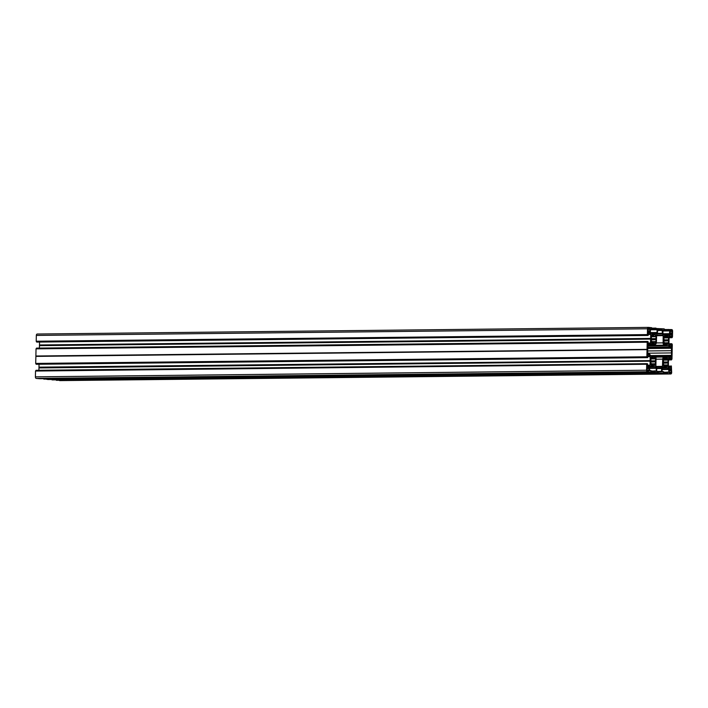 <?xml version="1.0" encoding="UTF-8"?>
<svg xmlns="http://www.w3.org/2000/svg" width="708" height="708" viewBox="0 0 708 708"><rect width="100%" height="100%" fill="white"/><g stroke="black" fill="none" stroke-linecap="round" stroke-linejoin="round"><path stroke-width="1.06" d="M664.131 344.017L665.777 344.292L664.219 344.3L664.635 342.769A3.708 2.089 -90.6 0 1 664.511 342.53L663.626 342.504M663.653 343.274L664.015 340.15A3.708 2.089 89.4 0 1 664.024 339.805L663.759 336.778L664.485 337.539L663.741 337.539M664.308 335.875L665.865 335.858L664.414 335.716L664.759 337.318A3.708 2.089 -90.6 0 0 664.626 337.53L664.485 337.539M663.732 337.627L667.582 337.583L664.732 337.362M666.396 336.38L668.069 336.362L666.29 336.495A3.708 2.089 89.4 0 0 666.095 336.468L664.529 336.486M664.617 343.061L667.44 343.283L664.485 343.318M666.255 344.362L667.892 344.336L666.352 344.495L666.122 343.876A3.708 2.089 -90.6 0 1 665.927 343.858L664.201 343.876L665.812 344M667.458 343.035A3.708 2.089 89.4 0 0 667.591 342.822L668.21 343.575M667.582 337.583A3.708 2.089 -90.6 0 1 667.706 337.822L668.317 337.238M652.068 341.884L654.918 341.849A3.708 2.089 89.4 0 0 655.042 341.637L655.661 342.389M651.183 336.681L655.245 336.707L655.767 336.061M655.157 336.636A3.708 2.089 89.4 0 0 655.042 336.406L652.183 336.176M653.847 335.203L651.988 335.327L653.758 335.309A3.708 2.089 -90.6 0 0 653.546 335.291L651.98 335.309M651.192 336.406L652.077 336.344A3.708 2.089 89.4 0 1 652.21 336.132L651.856 334.539L653.422 334.831L651.794 334.849M654.918 341.849L651.944 342.141M655.342 343.159L653.705 343.159L655.342 343.159L654.9 342.106M651.077 341.291L651.962 341.353A3.708 2.089 -90.6 0 0 652.086 341.583L651.67 343.115L653.236 343.115L651.785 343.123M651.112 342.097L651.466 338.973A3.708 2.089 89.4 0 1 651.475 338.628L651.21 335.601L651.935 336.353L651.192 336.362M663.821 358.204L665.467 358.204L663.83 358.221L664.254 359.505A3.708 2.089 89.4 0 0 664.122 359.717L663.237 359.735M663.281 358.841L663.52 362A3.708 2.089 -90.6 0 0 663.511 362.346L663.104 365.301L663.865 364.691L663.122 364.7M663.626 366.213L665.272 366.478L663.715 366.487L664.131 364.956A3.708 2.089 89.4 0 1 664.007 364.717L663.865 364.691M664.113 365.257L666.945 365.478L663.98 365.505M665.75 366.549L667.387 366.532L665.847 366.691L665.617 366.071A3.708 2.089 -90.6 0 1 665.423 366.054L665.316 366.195M664.051 359.77L667.078 359.77L664.228 359.549M665.892 358.575L667.564 358.558L665.794 358.682A3.708 2.089 89.4 0 0 665.591 358.664L664.033 358.699M667.078 359.77A3.708 2.089 -90.6 0 1 667.202 360.009L667.812 359.434M666.954 365.222A3.708 2.089 89.4 0 0 667.086 365.009L667.706 365.762M650.687 358.637L654.537 358.593A3.708 2.089 -90.6 0 1 654.652 358.832L655.263 358.248M651.608 363.859L654.617 363.779L655.157 364.585M654.546 363.832A3.708 2.089 -90.6 0 1 654.413 364.045L651.44 364.328M653.201 365.363L654.838 365.346L653.298 365.505L653.068 364.886A3.708 2.089 89.4 0 1 652.873 364.868L651.148 364.886L652.865 364.868L651.28 365.319M650.572 363.478L651.457 363.54A3.708 2.089 -90.6 0 0 651.581 363.779L651.174 365.31L652.732 365.301M654.537 358.593L651.679 358.372M653.342 357.39L655.05 357.257L653.387 357.08M650.687 358.602L651.572 358.54A3.708 2.089 89.4 0 1 651.705 358.328L651.351 356.726L652.918 357.027L651.289 357.044M651.493 358.593L650.687 358.549M650.74 357.664L650.971 360.815A3.708 2.089 -90.6 0 0 650.962 361.16L650.563 364.124L651.316 363.505L650.572 363.514M35.896 356.009L647.059 349.363M650.625 339.105L39.48 345.646L650.643 339.008L650.44 343.398L649.599 344.548L647.926 344.398L648.139 341.707L647.661 341.477L647.2 342.212L36.037 348.849L35.878 355.885M36.037 348.849L647.298 342.035L36.135 348.681M36.373 348.672L36.489 348.115L647.652 341.477L36.489 348.115M39.462 345.743L39.409 348.088M39.489 345.07L650.661 338.433L39.48 344.973L39.48 345.646M39.48 344.973L39.542 342.061M650.643 338.327L650.652 334.026L649.856 332.716L648.192 332.556L648.183 335.45L37.02 342.088M647.793 335.415L36.63 342.053M36.312 341.424L647.378 334.592L36.205 341.229L36.533 341.858M36.205 341.229L36.338 335.424L647.51 328.786A1.478 0.841 -90.6 0 1 648.324 327.388A1.478 0.841 -90.6 0 1 648.378 327.388L651.661 327.698L651.749 328.3L664.21 328.875L664.529 329.503L671.795 329.592A1.478 0.841 89.4 0 1 672.6 331.149L672.467 336.955L672.016 337.689L669.095 337.681M648.28 327.388L37.214 334.026A1.478 0.841 89.4 0 0 37.161 334.026A1.478 0.841 89.4 0 0 36.338 335.424M56.339 380.302L667.405 373.47L59.622 380.612A1.478 0.841 89.4 0 0 59.676 380.612A1.478 0.841 89.4 0 0 59.72 380.612M665.653 367.532L662.776 367.549L667.918 367.771L668.795 369.479L668.733 372.408L667.21 372.001L667.184 373.045L663.201 373.258L48.002 379.497M43.692 378.93L654.865 372.284L658.936 372.859L47.781 379.497L43.701 378.674M653.103 366.346L650.227 366.372L655.59 366.771L656.254 368.302L656.183 371.222L654.661 370.824L654.643 371.859L650.661 372.081L39.498 378.718M39.489 378.718L36.205 378.408A1.478 0.841 -90.6 0 1 35.4 376.851L646.563 370.213A1.478 0.841 89.4 0 0 647.369 371.771L39.489 378.718M35.533 371.045L646.802 364.231L35.533 371.045L35.4 376.851M35.63 370.868L647.041 364.248L35.984 370.311L647.05 363.841M38.958 367.939L650.139 361.195L38.958 367.939L38.905 370.275M38.984 367.266L650.156 360.62L38.975 367.16L38.975 367.833M38.975 367.16L39.037 364.248M650.139 360.522L650.148 356.212L649.351 354.903L647.687 354.752L647.678 357.637L36.126 364.239M35.807 363.62L646.873 356.788L35.701 363.425L36.028 364.045M35.701 363.425L35.887 356.274M647.059 349.637L35.86 356.389M646.873 356.788L647.032 349.752M36.506 364.275L647.289 357.602M650.156 360.62L650.139 361.195M650.121 361.301L650.033 365.204L649.094 366.744L647.422 366.585L647.634 363.894L647.156 363.664L35.984 370.311M646.696 364.399L646.563 370.213M654.865 372.284L650.758 371.921L651.121 370.673L650.316 370.78M650.227 366.372L652.732 366.346L650.289 366.275L649.555 367.673L649.59 370.788M658.989 372.842L47.781 379.497M659.157 372.833L48.055 379.523M52.038 379.895L659.219 372.886M662.042 371.7L663.573 371.665L663.555 372.7M663.06 371.611L662.042 371.629L663.06 371.611M662.971 371.691L662.113 371.966M662.776 367.549L665.272 367.523L663.042 367.31L662.21 368.47L662.042 371.78L662.865 371.957M667.511 373.665L670.786 373.974A1.478 0.841 -90.6 0 0 670.839 373.974A1.478 0.841 -90.6 0 0 671.662 372.576L671.37 365.947L670.865 366.992L668.44 367.01M668.458 367.169L670.865 366.992M670.91 367.142L668.538 367.372M668.617 367.532L671.06 367.346M671.104 367.505L671.078 368.629L669.317 368.647L671.078 368.629M669.564 356.814L668.626 358.345L668.405 362.629L668.432 366.939L669.317 368.647M669.582 356.814L671.343 357.159L669.219 357.186M668.635 358.31L671.317 358.283L671.343 357.159M671.317 358.283L668.626 358.46M668.626 358.629L671.264 358.434M671.104 358.602L671.131 359.85L671.963 359.151L672.299 344.575L671.874 343.761L668.963 343.752L671.494 343.725L671.37 344.796L668.936 344.823M668.963 344.982L671.37 344.796M671.414 344.955L669.042 345.185M669.122 345.345L671.565 345.159M671.609 345.318L671.582 346.433L669.821 346.46L671.582 346.433M669.839 334.796L671.742 334.778L670.087 334.619L669.131 336.158L668.936 344.743L669.821 346.46M671.742 334.778L669.715 334.99M669.131 336.123L671.821 336.096L671.839 334.973M671.821 336.096L669.131 336.273M669.131 336.442L671.768 336.238M671.609 336.415L671.635 337.654M668.405 329.459L664.626 329.884L668.157 329.839L668.042 330.689L662.971 330.742M666.086 335.052L668.671 335.229L669.511 334.07L669.671 330.769L668.042 330.689M668.662 330.928L662.962 330.99L668.662 330.928M663.007 330.025L663.723 330.017L662.98 330.132L662.918 333.061L663.582 334.583L666.387 335.043M663.723 330.017L662.98 330.123M662.98 330.406L663.812 330.105M663.909 330.397L664.511 330.539L664.529 329.503M655.962 328.105L651.758 328.149L655.962 328.105M655.856 328.273L652.077 328.698L655.617 328.662L655.493 329.503L650.422 329.556M656.378 329.326L655.493 329.503M656.112 329.742L650.422 329.804L656.112 329.742M653.546 333.866L656.334 333.902L657.059 332.512L657.024 329.388M650.457 328.848L651.263 328.928L650.44 328.937L650.369 331.875L651.033 333.406L653.838 333.866M651.183 328.839L650.546 328.777M650.431 329.229L651.263 328.928M651.36 329.22L651.962 329.353L651.98 328.317M647.378 334.592L647.51 328.786M650.661 338.433L650.643 339.008M647.2 342.212L647.041 349.248M650.971 360.868L655.502 360.815L655.555 358.248M655.502 360.815L650.971 361.036M650.962 361.071L655.404 360.991M655.245 361.027L650.953 361.257M650.617 361.806L655.148 361.549A3.708 2.089 89.4 0 0 655.148 361.213M655.227 361.753L650.608 361.876M650.608 362.062L655.387 361.823M655.466 362.009L655.413 364.576M654.617 363.779L651.599 363.806M654.838 365.346L654.396 364.293M650.882 357.664L651.431 358.54M651.413 357.336L652.918 357.027M652.944 357.319L653.042 357.478A3.708 2.089 -90.6 0 1 653.236 357.496L651.484 357.522L653.236 357.496M654.944 357.062L653.484 356.929L653.254 357.496M655.024 357.372L654.528 358.337M649.024 370.921L648.431 371.054A3.744 2.115 89.4 0 0 647.891 370.93A3.744 2.115 89.4 0 0 647.599 370.974L647.032 369.886A3.744 2.115 -90.6 0 0 647.068 368.408L647.085 367.549L648.935 367.541L649.077 368.594A3.744 2.115 89.4 0 0 649.041 370.072L649.024 370.921L647.944 370.93M648.218 367.541L647.678 367.425A3.744 2.115 -90.6 0 0 648.218 367.541A3.744 2.115 -90.6 0 0 648.51 367.505L648.935 367.541M657.086 333.902L662.52 333.84L662.405 333.3L657.422 333.362L656.59 334.999L656.422 342.229A2.221 1.257 -90.6 0 1 655.192 344.336A2.221 1.257 -90.6 0 1 655.121 344.327L651.006 343.946L649.749 345.451L648.094 345.3L647.625 348.424A2.965 1.673 89.4 0 1 647.572 350.672L647.926 353.885L649.528 354.035L650.758 355.779L654.847 356.168A2.221 1.257 89.4 0 1 656.05 358.505L655.891 365.726L656.759 368.054L656.697 370.904L657.095 371.682L658.467 371.815A2.965 1.673 -90.6 0 1 659.006 371.647A2.965 1.673 -90.6 0 1 659.741 371.93L661.139 372.063L661.546 371.364L661.608 368.514L656.75 368.567M657.422 333.362L657.626 329.999L658.033 329.3L659.431 329.432A2.965 1.673 89.4 0 0 660.157 329.716A2.965 1.673 89.4 0 0 660.697 329.547L662.068 329.68L660.334 329.698M662.405 333.3L662.068 329.68M662.52 333.84L663.166 335.096L656.582 335.167M656.343 342.929L663.113 342.858L663.166 335.096M663.113 342.858A2.221 1.257 89.4 0 0 664.316 345.194L668.697 345.823L647.678 346.053M647.652 347.318L669.343 347.079L668.697 345.823M669.343 347.079L671.246 347.478L671.591 350.681A2.965 1.673 -90.6 0 0 671.538 352.929L671.485 355.363L650.502 355.584M655.13 356.248L671.078 356.062L671.485 355.363M669.14 356.097L668.44 357.23L666.37 357.248M656.033 359.204L662.741 359.133A2.221 1.257 -90.6 0 1 663.971 357.027A2.221 1.257 -90.6 0 1 664.051 357.027L668.44 357.23M662.741 359.133L662.449 366.868L656.343 366.939M656.759 368.054L661.741 368.001L662.449 366.868M661.741 368.001L661.608 368.514M665.361 358.044L663.909 357.912M663.954 358.514L665.467 358.204M666.042 358.106L667.494 358.248M667.564 358.558L667.078 359.522M663.52 362.045L668.042 362L668.104 359.425M668.042 362L663.511 362.222M663.511 362.257L667.954 362.169M667.786 362.213L663.493 362.434M663.157 362.983L667.688 362.735A3.708 2.089 89.4 0 0 667.697 362.39M667.768 362.93L663.157 363.054M663.157 363.248L667.936 363M668.016 363.195L667.963 365.762M667.157 364.956L664.148 364.992M667.387 366.532L666.945 365.478M663.423 358.841L663.98 359.726M669.325 369.514L669.848 369.514L669.237 370.488A3.744 2.115 -90.6 0 1 669.202 371.974L669.759 373.063A3.744 2.115 -90.6 0 1 670.06 373.019A3.744 2.115 -90.6 0 1 670.6 373.143L671.202 372.452L669.193 372.479M669.848 369.514A3.744 2.115 89.4 0 0 670.388 369.629A3.744 2.115 89.4 0 0 670.68 369.594L669.264 369.656M669.246 369.85L671.157 369.638M671.264 369.833L671.246 370.682A3.744 2.115 89.4 0 0 671.211 372.16L671.202 372.452M651.59 342.84L653.378 342.681A3.708 2.089 89.4 0 0 653.572 342.699L653.705 343.159M651.882 341.283L651.077 341.327M651.236 342.088L651.82 341.318M651.918 335.149L653.422 334.831M653.997 334.734L655.449 334.875M655.528 335.185L655.033 336.15M651.475 338.672L655.997 338.628L656.059 336.052M655.997 338.628L651.466 338.849L655.909 338.796M655.741 338.84L655.652 339.017A3.708 2.089 -90.6 0 1 655.643 339.362L651.121 339.415M651.121 339.61L655.643 339.362M655.732 339.566L651.112 339.681M651.112 339.875L655.891 339.628M655.971 339.822L655.918 342.389M655.121 341.583L652.103 341.619M648.139 331.742L648.785 331.733A3.744 2.115 89.4 0 1 649.325 331.848L649.935 330.866A3.744 2.115 -90.6 0 1 649.971 329.388L649.988 328.539L648.024 328.556M648.785 331.733A3.744 2.115 89.4 0 0 648.484 331.769L647.926 330.68A3.744 2.115 89.4 0 0 647.962 329.202L648.351 328.202M648.121 328.362L649.404 328.3A3.744 2.115 -90.6 0 1 649.112 328.335A3.744 2.115 -90.6 0 1 648.563 328.22L648.404 328.202M663.777 343.274L664.37 342.504M664.555 337.583L663.732 337.592M665.865 335.858L664.334 336.034M664.458 336.327L665.971 336.017M667.998 336.052L666.44 336.061M668.069 336.362L667.582 337.327M664.024 339.858L668.547 339.805L668.609 337.238M668.547 339.805L664.015 340.026M664.015 340.061L668.458 339.982M668.29 340.017L668.202 340.203A3.708 2.089 -90.6 0 1 668.193 340.548L663.67 340.592M663.661 340.796L668.193 340.548M668.272 340.743L663.661 340.867M663.661 341.052L668.44 340.814M668.52 340.999L668.458 343.575M667.892 344.336L667.44 343.283M670.308 333.822L670.945 333.822A3.744 2.115 -90.6 0 0 670.653 333.857L670.087 332.769A3.744 2.115 89.4 0 0 670.122 331.291L670.14 330.441L671.273 330.424A3.744 2.115 89.4 0 0 671.573 330.388L672.14 331.185L670.122 331.202M670.175 330.317L670.733 330.309L670.14 330.441M670.733 330.309A3.744 2.115 89.4 0 0 671.273 330.424M670.998 333.822L672.078 333.804L672.096 332.955A3.744 2.115 -90.6 0 1 672.131 331.477L672.14 331.185M672.078 333.804L671.485 333.937A3.744 2.115 -90.6 0 0 670.945 333.822M647.121 367.425L647.678 367.425M39.09 367.558L650.254 360.921M36.037 363.638L647.2 357M35.958 356.142L647.121 349.504M647.032 370.098L649.041 370.072M647.085 368.611L649.077 368.594M669.246 370.7L671.246 370.682M669.193 372.178L671.211 372.16M647.519 353.195L671.538 352.929M647.572 350.947L671.591 350.681M663.308 373.107L667.414 373.063M36.542 341.451L647.705 334.813M39.595 345.371L650.758 338.734M647.97 329.415L649.971 329.388M647.917 330.893L649.935 330.866M657.785 329.45L659.431 329.432M670.087 332.981L672.096 332.955M670.14 331.503L672.131 331.477M663.732 337.866L667.706 337.822M663.228 360.053L667.202 360.009M650.679 358.876L654.652 358.832M651.564 364.071L654.413 364.045M649.935 365.585L647.342 365.611M647.758 366.611L649.307 366.602M647.351 365.231L650.033 365.204M36.205 378.408L647.369 371.771M647.085 367.877L649.094 367.85M649.351 354.903L647.581 354.92M647.581 355.106L649.563 355.089M650.148 356.212L647.634 356.239M647.793 356.637L650.227 356.611M653.042 357.478L651.475 357.496M651.254 356.876L652.82 356.859M649.493 370.514L650.431 370.505M651.086 365.027L652.767 365.009M654.962 372.479L43.79 379.125M650.767 371.709L654.537 371.665M654.555 371.001L651.112 371.036M655.351 371.231L656.183 371.222M656.254 368.302L649.546 368.372M655.59 366.771L649.935 366.832M649.555 367.974L656.166 367.903M653.157 366.381L650.201 366.417M650.059 366.647L655.369 366.594M655.148 361.549L650.617 361.602M667.688 362.735L663.166 362.788M668.449 366.116L670.883 366.089M664.157 365.045L667.086 365.009M59.622 380.612L670.786 373.974M668.591 359.912L671.511 359.885L668.591 359.912M671.131 359.85L668.591 359.876M671.051 358.752L668.617 358.779M668.6 359.682L671.034 359.655M669.334 356.991L671.237 356.965M663.9 357.036L655.82 357.124M669.387 355.912L653.918 356.08M663.316 372.886L667.086 372.851M667.104 372.178L663.661 372.222M667.901 372.417L668.733 372.408M668.795 369.479L662.086 369.558M668.131 367.956L662.484 368.018M662.095 369.151L668.715 369.08M665.706 367.567L662.75 367.594M662.6 367.833L667.918 367.771M665.272 366.478L663.83 366.496M656.086 366.434L662.582 366.363M656.794 371.408L661.546 371.364M649.856 332.716L648.085 332.733M648.085 332.919L650.068 332.902M650.652 334.026L648.13 334.052M648.298 334.45L650.732 334.424M647.917 331.627L649.917 331.609M650.44 343.398L647.847 343.424M648.254 344.424L649.811 344.407M647.855 343.044L650.537 343.008M647.555 341.654L36.382 348.292M655.121 344.327L650.581 344.38L655.192 344.336M652.112 341.672L655.042 341.637M651.449 329.309L650.431 329.317M650.431 329.37L651.962 329.353L650.431 329.37M651.758 334.689L653.325 334.672M652.077 328.875L655.511 328.839M650.422 329.751L655.599 329.698M657.059 332.512L650.608 332.574M656.227 329.592L657.13 329.583M650.802 332.955L656.962 332.893M656.334 333.902L654.785 333.919M651.192 336.442L655.042 336.406M655.652 339.017L651.457 339.061M668.202 340.203L663.998 340.247M669.095 337.725L672.016 337.689L669.095 337.725M671.556 336.565L669.122 336.592M669.104 337.486L671.538 337.459M668.954 343.92L671.388 343.902M664.662 342.858L667.591 342.822M664.316 345.194L649.962 345.354M647.705 345.805L668.405 345.584M671.644 348.256L647.643 348.522M647.643 347.734L671.246 347.478M669.635 347.327L647.643 347.566M665.777 344.292L664.334 344.309M664.617 330.061L668.06 330.017M662.962 330.937L668.14 330.884M669.609 333.689L663.157 333.76M668.777 330.778L669.671 330.769M663.352 334.141L669.511 334.07M668.883 335.088L667.325 335.105M669.573 330.574L668.856 330.574M663.998 330.486L662.971 330.503M662.971 330.556L664.502 330.539L662.971 330.556M656.573 335.707L663.281 335.627M657.608 330.512L662.476 330.459M647.36 370.939L647.891 370.93M657.033 371.665L659.006 371.647M650.679 358.938L654.741 358.894M669.264 369.638L670.388 369.629M59.676 380.612L670.839 373.974M663.228 360.124L667.281 360.08M669.414 355.903L653.9 356.071M669.414 373.028L670.06 373.019M663.122 364.664L663.927 364.655M655.82 357.115L663.971 357.027M37.161 334.026L648.324 327.388M648.13 328.353L649.112 328.335M651.183 336.751L655.245 336.707M657.652 329.742L660.157 329.716M663.732 337.928L667.786 337.884M664.644 342.805L667.662 342.769M663.626 342.468L664.431 342.468"/></g></svg>
